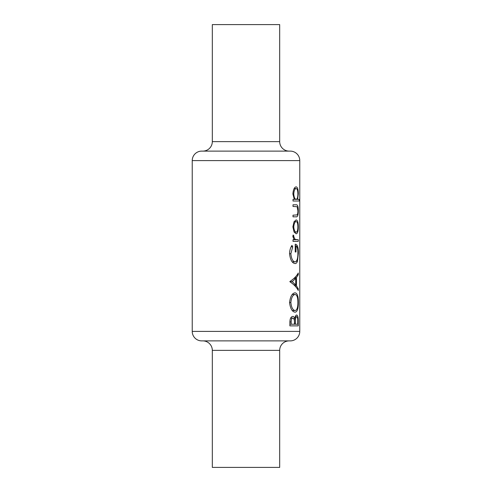 <?xml version="1.0" encoding="UTF-8"?>
<svg xmlns="http://www.w3.org/2000/svg" width="492" height="492" viewBox="0 0 492 492"><rect width="100%" height="100%" fill="white"/><g stroke="black" fill="none" stroke-linecap="round" stroke-linejoin="round"><path stroke-width="0.74" d="M299.769 201.037L299.751 200.361M299.769 231.572L299.769 234.93L299.769 231.572M299.769 296.854L299.769 300.218L299.769 296.854M299.769 288.337L299.769 291.701L299.769 288.337M299.769 279.825L299.769 283.183L299.769 279.825M299.769 271.307L299.769 274.671L299.769 271.307M299.769 257.39L299.769 261.959L299.769 257.39M289.173 151.112A9.489 9.489 0 0 1 279.684 141.628L279.684 24.6L212.316 24.6L212.316 141.628L279.684 141.628M202.827 151.112A9.489 9.489 0 0 0 212.316 141.628M299.769 160.601L192.231 160.601A9.489 9.489 0 0 1 201.72 151.112L290.28 151.112A9.489 9.489 0 0 1 299.769 160.601L299.769 331.399A9.489 9.489 0 0 1 290.28 340.888L201.72 340.888A9.489 9.489 0 0 1 192.231 331.399L299.769 331.399M202.827 340.888A9.489 9.489 0 0 1 212.316 350.372L212.316 467.4L279.684 467.4L279.684 350.372L212.316 350.372M289.173 340.888A9.489 9.489 0 0 0 279.684 350.372M293.004 216.824L296.036 216.824C297.549 217.181 298.312 215.17 298.318 210.797C298.312 206.474 297.568 204.469 296.086 204.789L293.004 204.789L293.004 206.443L297.143 206.714L297.894 210.785C297.918 212.796 297.654 214.174 297.1 214.912L293.004 215.176L293.004 216.824L296.036 216.824M293.004 241.375L298.257 241.375L298.257 239.721L295.157 239.426L293.767 236.757L293.89 235.908L293.127 235.004L292.875 236.443L294.05 239.721L293.004 239.721L293.004 241.375L298.257 241.375M289.886 281.498L289.886 281.738C293.841 284.394 296.633 287.31 298.257 290.471L298.257 288.669L296.467 285.864L296.467 277.519L298.257 274.8L298.257 273.005C296.633 276.08 293.841 278.909 289.886 281.498M289.886 325.876L298.257 325.876L298.257 320.895C298.293 317.346 297.777 315.384 296.707 315.015C295.852 315.077 295.212 316.258 294.794 318.558C294.351 317.112 293.681 316.405 292.783 316.43C290.901 316.7 289.942 318.65 289.886 322.285L289.886 325.876L298.257 325.876M289.548 302.623C290.397 308.724 292.266 311.91 295.163 312.186C297.346 311.793 298.416 308.552 298.373 302.475C298.416 296.424 297.334 293.207 295.12 292.832C292.18 293.121 290.323 296.387 289.548 302.623M291.953 245.385C290.495 247.501 289.696 250.256 289.548 253.657C290.298 259.924 292.156 263.226 295.12 263.564C296.11 263.589 296.879 262.833 297.439 261.307L298.373 253.325C298.447 247.371 297.396 244.333 295.231 244.204L295.231 251.996L296.018 251.996L296.018 245.859C297.316 246.72 297.937 249.161 297.894 253.183C297.943 258.435 297.002 261.344 295.089 261.91C292.789 261.51 291.381 258.78 290.858 253.712L292.74 246.806L291.953 245.385M293.004 201.013L299.216 201.013L299.216 199.358L297.611 199.358L298.318 193.873C298.312 189.506 297.586 187.163 296.141 186.849C294.364 187.163 293.275 189.518 292.875 193.928L294.302 199.358L293.004 199.358L293.004 201.013L299.216 201.013M292.875 226.849L294.056 231.978L296.172 233.823C297.599 233.528 298.312 231.203 298.318 226.849C298.318 222.519 297.599 220.201 296.172 219.893L294.05 221.738L292.875 226.849M192.231 160.601L192.231 331.399M299.763 169.494L299.769 168.916M299.714 217.353L299.769 216.849M299.745 321.909L299.769 321.098M293.669 318.558L294.794 318.558M297.758 320.895L298.257 320.895M291.166 324.222L291.166 321.977C291.123 319.665 291.67 318.367 292.802 318.084C294.068 318.552 294.622 320.224 294.468 323.109L294.468 324.222L289.886 324.222M289.893 321.977L291.166 321.977M290.606 318.084L292.802 318.084M295.335 324.222L295.428 319.683C295.63 317.844 296.061 316.836 296.707 316.67C297.531 317.254 297.881 318.988 297.765 321.866L297.765 324.222L294.468 324.222M294.191 319.683L295.428 319.683M295.249 316.67L296.707 316.67M297.894 302.475L298.373 302.475M290.858 302.543C291.393 297.5 292.814 294.813 295.12 294.48C296.971 294.806 297.9 297.494 297.894 302.543C297.9 307.488 296.983 310.151 295.157 310.532C292.869 310.255 291.43 307.592 290.858 302.543L289.554 302.543M292.285 294.48L295.12 294.48M292.316 310.532L295.157 310.532M297.162 274.8L298.257 274.8M294.862 277.519L296.467 277.519M294.899 285.864L296.467 285.864M297.186 288.669L298.257 288.669M292.217 281.639L295.729 278.392L295.729 284.973L292.217 281.639L289.886 281.639M293.952 278.392L295.729 278.392M293.995 284.973L295.729 284.973M291.172 246.806L292.74 246.806M289.554 253.712L290.858 253.712M292.31 261.91L295.089 261.91M295.231 245.859L296.018 245.859M295.231 251.996L296.018 251.996M297.894 253.325L298.373 253.325M296.282 261.307L297.439 261.307M292.912 235.908L293.89 235.908M292.888 236.757L293.767 236.757M293.835 239.426L295.157 239.426M294.05 239.721L296.953 239.721L294.05 239.721M297.894 193.873L298.318 193.873M292.875 193.94L293.767 193.94C294.019 190.582 294.813 188.768 296.147 188.504C297.273 188.774 297.851 190.576 297.894 193.916C297.875 197.298 297.297 199.119 296.166 199.358L297.611 199.358M294.185 188.504L296.147 188.504M294.302 199.358L296.166 199.358C294.825 199.168 294.019 197.36 293.767 193.94M293.004 204.789L296.086 204.789M297.894 210.797L298.318 210.797M297.894 226.849L298.318 226.849M293.767 226.861C294.05 223.528 294.849 221.757 296.172 221.548C297.285 221.763 297.863 223.534 297.894 226.861C297.869 230.164 297.291 231.935 296.172 232.169C294.849 231.966 294.05 230.195 293.767 226.861L292.875 226.861M294.161 221.548L296.172 221.548M294.167 232.169L296.172 232.169M294.468 323.127L295.335 323.127"/></g></svg>
